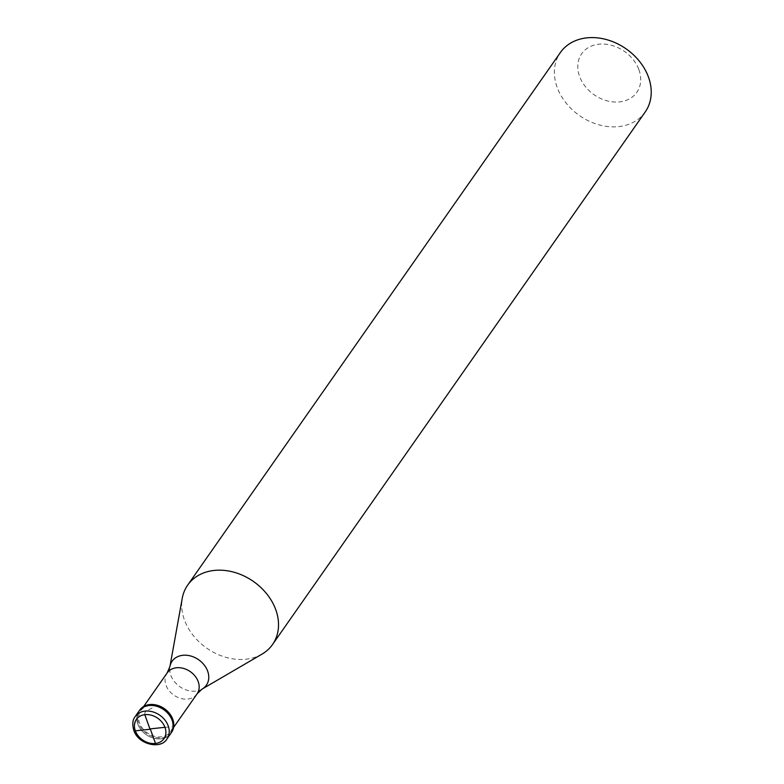 <?xml version="1.0" encoding="UTF-8"?>
<svg xmlns="http://www.w3.org/2000/svg" width="784" height="784" viewBox="0 0 784 784"><rect width="100%" height="100%" fill="white"/><g stroke="black" fill="none" stroke-linecap="round" stroke-linejoin="round"><path stroke-width="0.59" stroke-dasharray="3.92 2.94" d="M170.883 733.314A19.424 15.259 35 0 1 153.546 738.156A19.424 15.259 35 0 1 137.886 724.191A19.424 15.259 -145 0 1 139.062 711.039A19.424 15.259 -145 0 0 137.886 724.191A19.424 15.259 35 0 0 153.546 738.156A19.424 15.259 35 0 0 170.883 733.314M171.569 732.334A19.424 15.259 35 0 1 154.232 737.176A19.424 15.259 35 0 1 138.572 723.211A19.424 15.259 -145 0 1 139.748 710.059M140.699 710.725A18.257 14.347 -145 0 1 156.996 706.178A18.257 14.347 -145 0 1 171.725 719.3A18.257 14.347 35 0 1 170.618 731.658A18.257 14.347 35 0 1 154.321 736.215A18.257 14.347 35 0 1 139.601 723.093A18.257 14.347 -145 0 1 140.699 710.725L143.688 706.462M262.052 654.091A51.793 40.699 35 0 1 184.534 620.193A51.793 40.699 -145 0 1 182.26 598.251M645.242 111.926A51.793 40.699 35 0 1 599.005 124.842A51.793 40.699 35 0 1 557.248 87.612A51.793 40.699 -145 0 1 560.374 52.538M638.852 69.56A33.663 26.46 35 0 1 619.899 101.861A33.663 26.46 35 0 1 579.621 76.548A33.663 26.46 -145 0 1 598.584 44.237A33.663 26.46 -145 0 1 638.852 69.56M164.954 727.297L172.509 726.905M155.506 743.467L154.232 739.371M135.348 730.835L133.995 730.404L133.505 728.934L136.191 719.232M144.795 714.665L144.795 712.901L145.873 711.304L154.468 706.766M166.982 738.891A19.424 15.259 35 0 1 149.636 743.732A19.424 15.259 35 0 1 133.986 729.767A19.424 15.259 -145 0 1 135.152 716.615M197.058 693.879A18.257 14.347 35 0 1 180.761 698.426A18.257 14.347 35 0 1 166.041 685.304A18.257 14.347 -145 0 1 167.149 672.937M202.125 689.067A20.903 16.425 35 0 1 170.843 675.387A20.903 16.425 -145 0 1 169.922 666.537M170.618 731.658L173.597 727.395"/><path stroke-width="1.18" d="M172.059 720.163A19.424 15.259 35 0 1 170.883 733.314L171.569 732.334A19.424 15.259 35 0 0 172.745 719.183A19.424 15.259 -145 0 0 157.084 705.218A19.424 15.259 -145 0 0 139.748 710.059L139.062 711.039A19.424 15.259 -145 0 1 156.398 706.198A19.424 15.259 -145 0 1 172.059 720.163A19.424 15.259 35 0 1 170.883 733.314L166.982 738.891A19.424 15.259 35 0 0 168.158 725.739A19.424 15.259 -145 0 0 152.498 711.774A19.424 15.259 -145 0 0 135.152 716.615L139.062 711.039A19.424 15.259 -145 0 1 156.398 706.198A19.424 15.259 -145 0 1 172.059 720.163M187.67 585.119A51.793 40.699 -145 0 1 233.906 572.202A51.793 40.699 -145 0 1 275.674 609.442A51.793 40.699 35 0 1 272.538 644.507A51.793 40.699 35 0 1 262.052 654.091L202.125 689.067A20.903 16.425 35 0 0 207.623 671.055A20.903 16.425 -145 0 0 187.376 655.346A20.903 16.425 -145 0 0 169.922 666.537L182.26 598.251A51.793 40.699 -145 0 1 187.67 585.119L560.374 52.538A51.793 40.699 -145 0 1 606.62 39.621A51.793 40.699 -145 0 1 648.378 76.861A51.793 40.699 35 0 1 645.242 111.926L272.538 644.507M150.087 728.904L164.954 727.297M150.322 729.051L155.506 743.467M150.214 729.238L135.348 730.835A16.836 13.23 35 0 0 155.477 743.477A16.836 13.23 35 0 0 164.963 727.317A16.836 13.23 -145 0 0 144.824 714.665A16.836 13.23 -145 0 0 135.338 730.815M149.979 729.081L144.795 714.665M143.688 706.462L167.149 672.937A18.257 14.347 -145 0 1 183.446 668.389A18.257 14.347 -145 0 1 198.166 681.512A18.257 14.347 35 0 1 197.058 693.879L202.125 689.067M135.152 716.615C132.574 719.741 132.133 724.338 133.829 730.404C138.415 744.986 161.426 749.543 166.982 738.891M173.597 727.395L197.058 693.879M167.149 672.937L169.922 666.537"/></g></svg>
